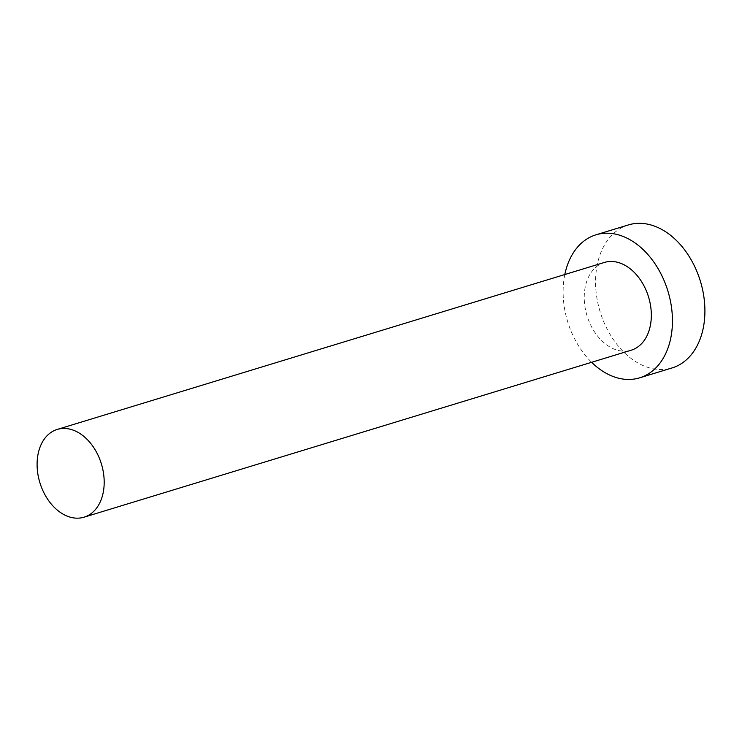 <?xml version="1.0" encoding="UTF-8"?>
<svg xmlns="http://www.w3.org/2000/svg" width="742" height="742" viewBox="0 0 742 742"><rect width="100%" height="100%" fill="white"/><g stroke="black" fill="none" stroke-linecap="round" stroke-linejoin="round"><path stroke-width="0.56" stroke-dasharray="3.71 2.78" d="M604.387 262.455A45.874 32.156 -107 0 0 586.894 315.294A45.874 32.156 -107 0 0 630.579 350.391A45.874 32.156 -107 0 0 631.173 350.215M564.81 274.531A74.766 52.404 -107 0 0 591.597 362.291M628.409 224.919A74.766 52.404 -107 0 0 599.907 311.037A74.766 52.404 -107 0 0 671.093 368.217A74.766 52.404 -107 0 0 672.057 367.939"/><path stroke-width="1.11" d="M57.848 429.256A45.874 32.156 -107 0 0 57.255 429.423A45.874 32.156 -107 0 0 39.762 482.272A45.874 32.156 -107 0 0 83.438 517.359A45.874 32.156 -107 0 0 84.031 517.193A45.874 32.156 -107 0 0 101.524 464.344A45.874 32.156 -107 0 0 57.848 429.256M84.031 517.193L631.173 350.215A45.874 32.156 -107 0 0 648.666 297.366A45.874 32.156 -107 0 0 604.98 262.278A45.874 32.156 -107 0 0 604.387 262.455L57.255 429.423M591.597 362.291A74.766 52.404 -107 0 0 638.639 378.123A74.766 52.404 -107 0 0 639.604 377.845A74.766 52.404 -107 0 0 668.106 291.727A74.766 52.404 -107 0 0 596.92 234.546A74.766 52.404 -107 0 0 595.956 234.824A74.766 52.404 -107 0 0 564.81 274.531M639.604 377.845L672.057 367.939A74.766 52.404 -107 0 0 700.569 281.821A74.766 52.404 -107 0 0 629.383 224.64A74.766 52.404 -107 0 0 628.409 224.919L595.956 234.824"/></g></svg>
